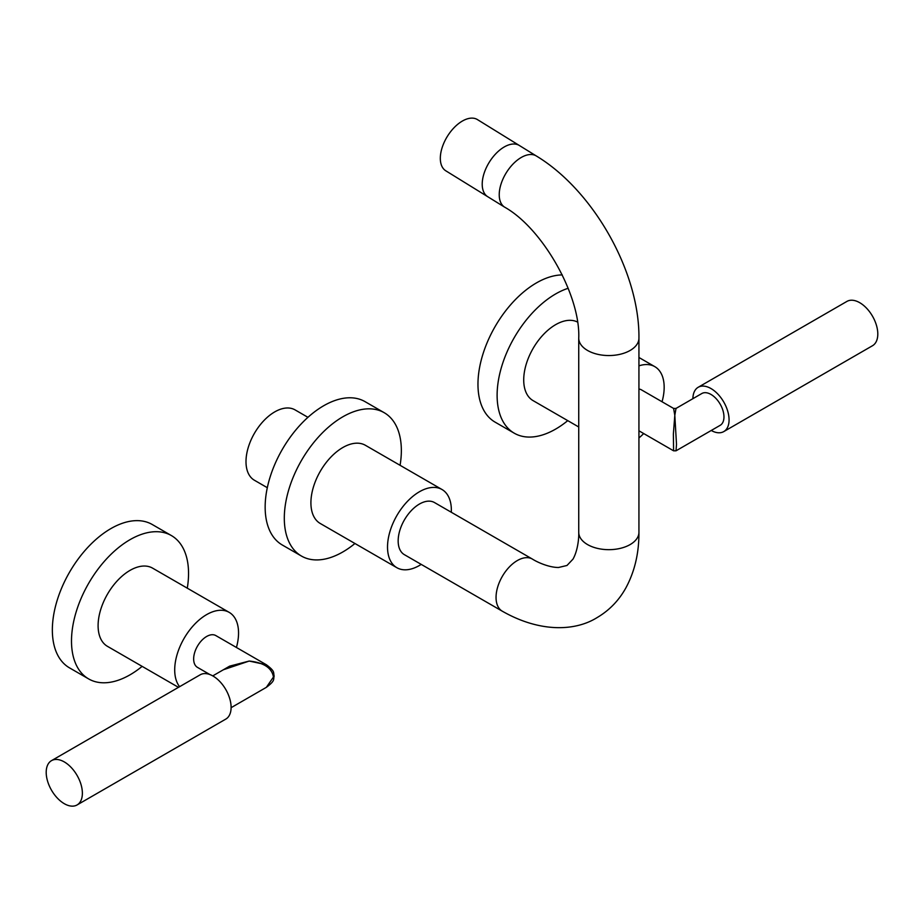 <?xml version="1.0" encoding="UTF-8"?>
<svg xmlns="http://www.w3.org/2000/svg" width="924" height="924" viewBox="0 0 924 924"><rect width="100%" height="100%" fill="white"/><g stroke="black" fill="none" stroke-linecap="round" stroke-linejoin="round"><path stroke-width="1.39" d="M502.286 611.191A30.099 17.371 120 0 1 496.049 597.412A30.099 17.371 120 0 1 517.324 560.556A30.099 17.371 120 0 1 532.374 559.066L434.488 502.552A30.099 17.371 120 0 0 411.296 510.614A30.099 17.371 120 0 0 398.163 540.898A30.099 17.371 120 0 0 404.389 554.677L502.286 611.191C540.032 632.755 575.34 631.254 597.077 617.602C609.228 610.441 618.791 600.6 625.779 588.068C634.673 571.667 639.05 553.072 638.934 532.293L638.934 338.172C639.651 272.233 593.451 190.436 536.336 155.983L519.323 145.472A30.099 16.759 121.7 0 0 496.223 153.315A30.099 16.759 121.7 0 0 482.224 183.368A30.099 16.759 121.7 0 0 487.699 196.685A30.099 16.759 -58.3 0 1 484.211 172.961A30.099 16.759 -58.3 0 1 504.25 146.951A30.099 16.759 -58.3 0 1 519.323 145.472L477.431 119.589A30.099 16.759 121.7 0 0 454.319 127.431A30.099 16.759 121.7 0 0 440.332 157.484A30.099 16.759 121.7 0 0 445.795 170.801L504.712 207.195A30.099 16.759 -58.3 0 1 501.224 183.472A30.099 16.759 -58.3 0 1 521.263 157.461A30.099 16.759 -58.3 0 1 536.336 155.983M142.134 666.366A82.767 47.782 -60 0 1 130.018 674.82A82.767 47.782 -60 0 1 88.646 678.921A82.767 47.782 -60 0 1 75.953 612.6A82.767 47.782 -60 0 1 130.018 539.674A82.767 47.782 -60 0 1 171.402 535.573A82.767 47.782 -60 0 1 187.283 588.172M88.646 678.921L69.496 667.856A82.767 47.782 -60 0 1 56.803 601.536A82.767 47.782 -60 0 1 110.868 528.609A82.767 47.782 -60 0 1 152.252 524.509L171.402 535.573M179.602 686.682A45.137 26.068 -60 0 1 175.029 674.924A45.137 26.068 -60 0 1 192.365 626.738A45.137 26.068 -60 0 1 229.21 612.381A45.137 26.068 -60 0 1 238.23 628.031A45.137 26.068 -60 0 1 236.428 647.481M178.471 687.341L107.45 646.338A45.137 26.068 -60 0 1 98.418 630.688A45.137 26.068 -60 0 1 115.754 582.513A45.137 26.068 -60 0 1 152.599 568.144L229.21 612.381M451.305 512.266A45.137 26.068 120 0 0 442.007 489.512L365.396 445.287A45.137 26.068 120 0 0 342.827 447.528A45.137 26.068 120 0 0 313.34 487.306A45.137 26.068 120 0 0 320.258 523.481L396.87 567.706A45.137 26.068 120 0 0 419.438 565.476A45.137 26.068 120 0 0 421.217 564.391M442.007 489.512A45.137 26.068 120 0 0 419.438 491.753A45.137 26.068 120 0 0 389.951 531.531A45.137 26.068 120 0 0 396.87 567.706M307.935 417.325L295.045 409.875A40.633 23.458 120 0 0 274.728 411.896A40.633 23.458 120 0 0 248.186 447.69A40.633 23.458 120 0 0 254.412 480.249L267.313 487.699M354.943 543.497A82.767 47.782 -60 0 1 301.443 556.052A82.767 47.782 -60 0 1 284.303 518.168A82.767 47.782 -60 0 1 320.432 434.881A82.767 47.782 -60 0 1 384.211 412.705A82.767 47.782 -60 0 1 401.351 450.589A82.767 47.782 -60 0 1 400.08 465.315M301.443 556.052L282.294 544.998A82.767 47.782 -60 0 1 265.153 507.114A82.767 47.782 -60 0 1 301.282 423.827A82.767 47.782 -60 0 1 365.061 401.651L384.211 412.705M51.501 760.648L200.231 674.774A25.583 14.772 60 0 1 219.935 681.635A25.583 14.772 60 0 1 231.104 707.38A25.583 14.772 60 0 1 225.814 719.091L77.073 804.954A25.583 14.772 60 0 1 57.369 798.105A25.583 14.772 60 0 1 46.2 772.36A25.583 14.772 60 0 1 51.501 760.648A25.583 14.772 60 0 1 71.206 767.498A25.583 14.772 60 0 1 82.375 793.242A25.583 14.772 60 0 1 77.073 804.954M231.104 707.692L266.355 687.341L273.458 677.026C271.91 667.925 263.825 662.6 249.191 661.053L266.355 664.749L215.812 635.573A18.353 10.603 120 0 0 206.63 636.486A18.353 10.603 120 0 0 194.641 652.656A18.353 10.603 120 0 0 197.459 667.371L209.91 674.555M223.365 669.761L249.191 661.053L229.637 666.146L212.751 675.894M567.752 420.639A82.767 47.782 -60 0 1 555.636 429.094A82.767 47.782 -60 0 1 514.252 433.194A82.767 47.782 -60 0 1 501.57 366.874A82.767 47.782 -60 0 1 555.636 293.947A82.767 47.782 -60 0 1 568.179 288.276M514.252 433.194L495.102 422.141A82.767 47.782 -60 0 1 482.42 355.821A82.767 47.782 -60 0 1 536.486 282.883A82.767 47.782 -60 0 1 562.289 274.913M638.934 365.846A45.137 26.068 -60 0 1 654.816 366.655A45.137 26.068 -60 0 1 663.848 392.712A45.137 26.068 -60 0 1 662.046 401.755M643.681 433.552A45.137 26.068 -60 0 1 638.934 437.93M578.736 426.98L533.067 400.612A45.137 26.068 -60 0 1 524.035 374.567A45.137 26.068 -60 0 1 545.056 332.859A45.137 26.068 -60 0 1 577.477 322.026M711.249 430.48A25.583 14.772 -120 0 0 723.769 431.589A25.583 14.772 -120 0 0 729.071 419.877A25.583 14.772 -120 0 0 717.902 394.132A25.583 14.772 -120 0 0 698.186 387.283A25.583 14.772 -120 0 0 692.896 398.683M723.769 431.589L872.499 345.726A25.583 14.772 -120 0 0 877.8 334.014A25.583 14.772 -120 0 0 866.631 308.269A25.583 14.772 -120 0 0 846.927 301.409L698.186 387.283M638.934 430.803L673.596 450.82L673.377 434.026L674.809 415.338L676.507 444.329L676.01 450.82L720.166 425.329A18.353 10.603 -120 0 0 723.966 416.932A18.353 10.603 -120 0 0 715.95 398.452A18.353 10.603 -120 0 0 701.801 393.532L676.01 408.431L674.809 415.338L673.596 408.431L641.418 389.847A18.353 10.603 120 0 0 638.934 389.039M532.374 559.066C537.41 562.289 548.937 567.463 558.5 567.498L566.99 565.476L572.984 559.136C577.731 550.831 579.013 538.265 578.736 532.293A30.099 17.371 0 0 0 587.56 544.582A30.099 17.371 0 0 0 630.122 544.582A30.099 17.371 0 0 0 638.934 532.293M504.712 207.195C542.838 228.621 580.572 295.738 578.736 338.172A30.099 17.371 0 0 0 587.56 350.462A30.099 17.371 0 0 0 630.122 350.462A30.099 17.371 0 0 0 638.934 338.172M578.736 532.293L578.736 338.172M266.355 687.341C275.641 680.387 273.077 679.648 274.162 676.068C273.088 672.418 275.595 671.644 266.355 664.749M654.816 366.655L638.934 357.484M673.596 450.82L676.01 450.82M676.01 408.431L673.596 408.431"/></g></svg>
